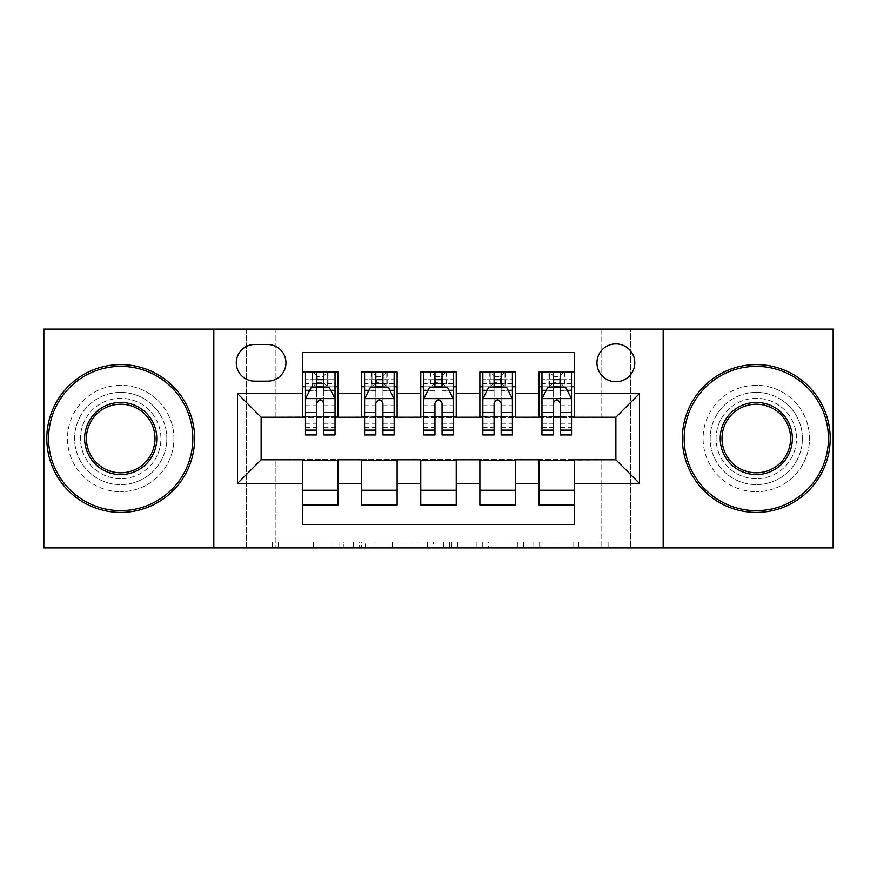 <?xml version="1.0" encoding="UTF-8"?>
<svg xmlns="http://www.w3.org/2000/svg" width="877" height="877" viewBox="0 0 877 877"><rect width="100%" height="100%" fill="white"/><g stroke="black" fill="none" stroke-linecap="round" stroke-linejoin="round"><path stroke-width="0.66" stroke-dasharray="4.38 3.29" d="M343.905 547.884L278.184 547.884L343.905 547.884L343.905 541.964L313.297 541.964L313.297 547.884L313.297 541.964L343.905 541.964L343.905 547.884L343.905 541.964L313.297 541.964L313.297 547.884L313.297 541.964L343.905 541.964L278.184 541.964L343.905 541.964M756.292 392.381A46.119 46.119 0 0 0 710.173 438.5A46.119 46.119 0 0 0 756.292 484.619A46.119 46.119 0 0 1 710.173 438.5A46.119 46.119 0 0 1 756.292 392.381A46.119 46.119 0 0 1 802.411 438.5A46.119 46.119 0 0 1 756.292 484.619A46.119 46.119 0 0 0 802.411 438.5A46.119 46.119 0 0 0 756.292 392.381M120.708 392.381A46.119 46.119 0 0 0 74.589 438.5A46.119 46.119 0 0 0 120.708 484.619A46.119 46.119 0 0 1 74.589 438.5A46.119 46.119 0 0 1 120.708 392.381A46.119 46.119 0 0 1 166.827 438.5A46.119 46.119 0 0 1 120.708 484.619A46.119 46.119 0 0 0 166.827 438.5A46.119 46.119 0 0 0 120.708 392.381M615.873 343.905A18.921 18.921 0 0 0 596.952 362.826A18.921 18.921 0 0 0 615.873 381.736A18.921 18.921 0 0 0 634.795 362.826A18.921 18.921 0 0 0 615.873 343.905M608.101 547.884L539.629 547.884L608.101 547.884L608.101 541.964L578.798 541.964L613.911 541.964L613.911 547.884L613.911 541.964L539.629 541.964L613.911 541.964L613.911 547.884L613.911 541.964L608.101 541.964L608.101 547.884M572.988 547.884L541.942 547.884L572.988 547.884L572.988 541.964L578.798 541.964L572.988 541.964L572.988 547.884L572.988 541.964L541.942 541.964L541.942 547.884L541.942 541.964L572.988 541.964L572.988 547.884M533.819 547.884L539.629 547.884L533.819 547.884L533.819 541.964L539.629 541.964L533.819 541.964L533.819 547.884M272.374 547.884L278.184 547.884L272.374 547.884L272.374 541.964L278.184 541.964L272.374 541.964L272.374 547.884M601.085 547.884L630.651 547.884L630.651 329.116L833.15 329.116L833.15 547.884L630.651 547.884L630.651 329.116L601.085 329.116L601.085 417.803L275.915 417.803L275.915 329.116L601.085 329.116L601.085 417.803L275.915 417.803L275.915 329.116L246.349 329.116L246.349 547.884L43.85 547.884L43.85 329.116L246.349 329.116L246.349 547.884L275.915 547.884L275.915 459.197L601.085 459.197L601.085 547.884L275.915 547.884L275.915 459.197L601.085 459.197L601.085 547.884M433.424 547.884L427.614 547.884L433.424 547.884L433.424 541.964L433.424 547.884M359.142 547.884L427.614 547.884L353.332 547.884L359.142 547.884L359.142 541.964L433.424 541.964L353.332 541.964L353.332 547.884L353.332 541.964L359.142 541.964L359.142 547.884M449.386 547.884L523.668 547.884L443.576 547.884L449.386 547.884L449.386 541.964L523.668 541.964L523.668 547.884L523.668 541.964L488.555 541.964L488.555 547.884M539.015 371.991L574.479 371.991L574.479 386.768L539.015 386.768L539.015 371.991M479.883 371.991L515.358 371.991L515.358 386.768L479.883 386.768L479.883 371.991M420.763 371.991L456.237 371.991L456.237 386.768L420.763 386.768L420.763 371.991M361.642 371.991L397.117 371.991L397.117 386.768L361.642 386.768L361.642 371.991M302.521 505.009L302.521 490.232L337.985 490.232L337.985 505.009L302.521 505.009L302.521 524.819L574.479 524.819L574.479 505.009L539.015 505.009L539.015 490.232L574.479 490.232L574.479 505.009M397.117 505.009L361.642 505.009L361.642 490.232L397.117 490.232L397.117 505.009M456.237 505.009L420.763 505.009L420.763 490.232L456.237 490.232L456.237 505.009M515.358 505.009L479.883 505.009L479.883 490.232L515.358 490.232L515.358 505.009M539.015 490.232L539.015 460.381L615.873 459.789L615.873 417.211L574.479 417.211L574.479 416.619L515.358 417.211L515.358 386.768M515.358 416.619L456.237 417.211L456.237 386.768M456.237 416.619L397.117 417.211L397.117 386.768M302.521 371.991L337.985 371.991L337.985 386.768L302.521 386.768L302.521 352.181L574.479 352.181L574.479 371.991M479.883 490.232L479.883 460.381L515.358 460.381L515.358 459.789L539.015 459.789L539.015 460.381M420.763 490.232L420.763 460.381L456.237 460.381L456.237 459.789L479.883 459.789L479.883 460.381M361.642 490.232L361.642 460.381L397.117 460.381L397.117 459.789L420.763 459.789L420.763 460.381M397.117 416.619L337.985 417.211L337.985 386.768M302.521 490.232L302.521 460.381L337.985 460.381L337.985 459.789L361.642 459.789L361.642 460.381M337.985 416.619L261.127 417.211L261.127 459.789L302.521 459.789L302.521 460.381M323.799 386.768L316.707 386.768M302.521 416.619L302.521 386.768M305.47 416.619L316.707 416.619M323.799 416.619L335.036 416.619M337.985 490.232L337.985 460.381M364.591 416.619L375.827 416.619M382.92 416.619L394.157 416.619M382.92 386.768L375.827 386.768M361.642 416.619L361.642 386.768M397.117 490.232L397.117 460.381M456.237 490.232L456.237 460.381M420.763 416.619L420.763 386.768M442.052 386.768L434.948 386.768M423.723 416.619L434.948 416.619M442.052 416.619L453.277 416.619M515.358 490.232L515.358 460.381M479.883 416.619L479.883 386.768M501.173 386.768L494.08 386.768M482.843 416.619L494.08 416.619M501.173 416.619L512.409 416.619M574.479 490.232L574.479 460.381M539.015 416.619L539.015 386.768M574.479 416.619L574.479 386.768M560.293 386.768L553.201 386.768M541.964 416.619L553.201 416.619M560.293 416.619L571.53 416.619M254.626 344.497A18.329 18.329 0 0 0 236.297 362.826A18.329 18.329 0 0 0 254.626 381.155L267.628 381.155A18.329 18.329 0 0 0 285.957 362.826A18.329 18.329 0 0 0 267.628 344.497L254.626 344.497M213.835 547.884L213.835 329.116M663.165 329.116L663.165 547.884M365.523 547.884L373.942 547.884L365.523 547.884L365.523 541.964L361.456 541.964L361.456 547.884L361.456 541.964L373.942 541.964L365.523 541.964L365.523 547.884M373.942 547.884L392.512 547.884L373.942 547.884L373.942 541.964L392.512 541.964L392.512 547.884L392.512 541.964L373.942 541.964L373.942 547.884M449.386 541.964L482.756 541.964L482.756 547.884L482.756 541.964L476.945 541.964L482.756 541.964L482.756 547.884L482.756 541.964L488.555 541.964M451.699 541.964L451.699 547.884L451.699 541.964M443.576 541.964L443.576 547.884L443.576 541.964M316.707 371.991L305.47 371.991L305.47 386.768L305.47 379.675L316.707 379.675L316.707 371.991L335.036 371.991L335.036 386.768L335.036 383.435L323.799 383.435M305.47 398.892L305.47 427.263L305.47 398.892L311.379 387.064L329.116 387.064L335.036 398.892L335.036 427.263L335.036 398.892M305.47 434.948L305.47 379.675L335.036 379.675L335.036 383.435M335.036 434.948L335.036 379.675L323.799 379.675L323.799 371.991L323.799 434.948M305.47 386.768L327.647 386.768L327.647 371.991L335.036 371.991M323.207 376.419L323.207 382.328L317.299 382.328L317.299 376.419L323.207 376.419L327.647 371.991L327.647 386.768L327.647 371.991L312.859 371.991L312.859 386.768L312.431 371.991L312.431 386.768M305.47 371.991L312.431 371.991M316.707 379.675L316.707 390.44L305.47 390.44M309.756 390.32L316.707 390.32L316.707 387.064M323.799 387.064L323.799 390.32L330.75 390.32M316.707 434.948L316.707 390.44M316.707 390.32L316.707 403.321C319.064 398.838 321.431 398.838 323.799 403.321L323.799 390.32M323.207 382.328L327.647 386.768L335.036 386.768M317.299 382.328L312.859 386.768M317.299 376.419L312.859 371.991M120.708 512.409A73.909 73.909 0 0 1 46.81 438.5A73.909 73.909 0 0 1 120.708 364.591A73.909 73.909 0 0 1 194.617 438.5A73.909 73.909 0 0 1 120.708 512.409A73.909 73.909 0 0 1 46.81 438.5A73.909 73.909 0 0 1 120.708 364.591A73.909 73.909 0 0 1 194.617 438.5A73.909 73.909 0 0 1 120.708 512.409A73.909 73.909 0 0 1 46.81 438.5A73.909 73.909 0 0 1 120.708 364.591A73.909 73.909 0 0 1 194.617 438.5A73.909 73.909 0 0 1 120.708 512.409M120.708 385.288A53.212 53.212 0 0 0 67.496 438.5A53.212 53.212 0 0 0 120.708 491.712A53.212 53.212 0 0 1 67.496 438.5A53.212 53.212 0 0 1 120.708 385.288A53.212 53.212 0 0 1 173.92 438.5A53.212 53.212 0 0 1 120.708 491.712A53.212 53.212 0 0 0 173.92 438.5A53.212 53.212 0 0 0 120.708 385.288M120.708 404.209A34.291 34.291 0 0 1 154.999 438.5A34.291 34.291 0 0 1 120.708 472.791A34.291 34.291 0 0 1 86.417 438.5A34.291 34.291 0 0 1 120.708 404.209M120.708 478.699A40.199 40.199 0 0 1 80.509 438.5A40.199 40.199 0 0 1 120.708 398.301A40.199 40.199 0 0 1 160.919 438.5A40.199 40.199 0 0 1 120.708 478.699A40.199 40.199 0 0 1 80.509 438.5A40.199 40.199 0 0 1 120.708 398.301A40.199 40.199 0 0 1 160.919 438.5A40.199 40.199 0 0 1 120.708 478.699M756.292 512.409A73.909 73.909 0 0 1 682.383 438.5A73.909 73.909 0 0 1 756.292 364.591A73.909 73.909 0 0 1 830.19 438.5A73.909 73.909 0 0 1 756.292 512.409A73.909 73.909 0 0 1 682.383 438.5A73.909 73.909 0 0 1 756.292 364.591A73.909 73.909 0 0 1 830.19 438.5A73.909 73.909 0 0 1 756.292 512.409A73.909 73.909 0 0 1 682.383 438.5A73.909 73.909 0 0 1 756.292 364.591A73.909 73.909 0 0 1 830.19 438.5A73.909 73.909 0 0 1 756.292 512.409M756.292 385.288A53.212 53.212 0 0 0 703.08 438.5A53.212 53.212 0 0 0 756.292 491.712A53.212 53.212 0 0 1 703.08 438.5A53.212 53.212 0 0 1 756.292 385.288A53.212 53.212 0 0 1 809.504 438.5A53.212 53.212 0 0 1 756.292 491.712A53.212 53.212 0 0 0 809.504 438.5A53.212 53.212 0 0 0 756.292 385.288M756.292 404.209A34.291 34.291 0 0 1 790.583 438.5A34.291 34.291 0 0 1 756.292 472.791A34.291 34.291 0 0 1 722.001 438.5A34.291 34.291 0 0 1 756.292 404.209M756.292 478.699A40.199 40.199 0 0 1 716.081 438.5A40.199 40.199 0 0 1 756.292 398.301A40.199 40.199 0 0 1 796.491 438.5A40.199 40.199 0 0 1 756.292 478.699A40.199 40.199 0 0 1 716.081 438.5A40.199 40.199 0 0 1 756.292 398.301A40.199 40.199 0 0 1 796.491 438.5A40.199 40.199 0 0 1 756.292 478.699M375.827 434.948L375.827 371.991L394.157 371.991L394.157 386.768L394.157 383.435L382.92 383.435M364.591 398.892L364.591 427.263L364.591 398.892L370.511 387.064L388.248 387.064L394.157 398.892L394.157 427.263L394.157 398.892M375.827 383.435L364.591 383.435L364.591 386.768L364.591 371.991L371.991 371.991L371.991 386.768L394.157 386.768M364.591 383.435L364.591 434.948M394.157 434.948L394.157 383.435M376.419 376.419L382.328 376.419L382.328 382.328L376.419 382.328L376.419 376.419L371.991 371.991L386.768 371.991L386.768 386.768L386.768 371.991L394.157 371.991L382.92 371.991L382.92 379.675L382.92 371.991M382.92 379.675L364.591 379.675L394.157 379.675L382.92 379.675L382.92 434.948M368.877 390.32L375.827 390.32L375.827 387.064M364.591 371.991L375.827 371.991L364.591 371.991M382.92 387.064L382.92 390.32L389.87 390.32M375.827 390.32L375.827 403.321C378.184 398.838 380.552 398.838 382.92 403.321L382.92 390.32M364.591 386.768L371.991 386.768L371.991 371.991M382.328 376.419L386.768 371.991L386.768 386.768L382.328 382.328M376.419 382.328L371.991 386.768M434.948 434.948L434.948 371.991L453.277 371.991L453.277 386.768L453.277 383.435L442.052 383.435M423.723 398.892L423.723 427.263L423.723 398.892L429.631 387.064L447.369 387.064L453.277 398.892L453.277 427.263L453.277 398.892M434.948 383.435L423.723 383.435L423.723 386.768L423.723 371.991L431.111 371.991L431.111 386.768L453.277 386.768M423.723 383.435L423.723 434.948M453.277 434.948L453.277 383.435M435.54 376.419L441.46 376.419L441.46 382.328L435.54 382.328L435.54 376.419L431.111 371.991L445.889 371.991L445.889 386.768L445.889 371.991L453.277 371.991L442.052 371.991L442.052 379.675L442.052 371.991M442.052 379.675L423.723 379.675L453.277 379.675L442.052 379.675L442.052 434.948M428.009 390.32L434.948 390.32L434.948 387.064M423.723 371.991L434.948 371.991L423.723 371.991M442.052 387.064L442.052 390.32L448.991 390.32M434.948 390.32L434.948 403.321C437.316 398.838 439.673 398.838 442.052 403.321L442.052 390.32M423.723 386.768L431.111 386.768L431.111 371.991M441.46 376.419L445.889 371.991L445.889 386.768L441.46 382.328M435.54 382.328L431.111 386.768M494.08 434.948L494.08 371.991L512.409 371.991L512.409 386.768L512.409 383.435L501.173 383.435M482.843 398.892L482.843 427.263L482.843 398.892L488.752 387.064L506.489 387.064L512.409 398.892L512.409 427.263L512.409 398.892M494.08 383.435L482.843 383.435L482.843 386.768L482.843 371.991L490.232 371.991L490.232 386.768L512.409 386.768M482.843 383.435L482.843 434.948M512.409 434.948L512.409 383.435M494.672 376.419L500.581 376.419L500.581 382.328L494.672 382.328L494.672 376.419L490.232 371.991L505.009 371.991L505.009 386.768L505.009 371.991L512.409 371.991L501.173 371.991L501.173 379.675L501.173 371.991M501.173 379.675L482.843 379.675L512.409 379.675L501.173 379.675L501.173 434.948M487.13 390.32L494.08 390.32L494.08 387.064M482.843 371.991L494.08 371.991L482.843 371.991M501.173 387.064L501.173 390.32L508.123 390.32M494.08 390.32L494.08 403.321C496.437 398.838 498.805 398.838 501.173 403.321L501.173 390.32M482.843 386.768L490.232 386.768L490.232 371.991M500.581 376.419L505.009 371.991L505.009 386.768L500.581 382.328M494.672 382.328L490.232 386.768M553.201 434.948L553.201 371.991L571.53 371.991L571.53 386.768L571.53 383.435L560.293 383.435M541.964 398.892L541.964 427.263L541.964 398.892L547.884 387.064L565.621 387.064L571.53 398.892L571.53 427.263L571.53 398.892M553.201 383.435L541.964 383.435L541.964 386.768L541.964 371.991L549.353 371.991L549.353 386.768L571.53 386.768M541.964 383.435L541.964 434.948M571.53 434.948L571.53 383.435M553.793 376.419L559.701 376.419L559.701 382.328L553.793 382.328L553.793 376.419L549.353 371.991L564.141 371.991L564.141 386.768L564.141 371.991L571.53 371.991L560.293 371.991L560.293 379.675L560.293 371.991M560.293 379.675L541.964 379.675L571.53 379.675L560.293 379.675L560.293 434.948M546.25 390.32L553.201 390.32L553.201 387.064M541.964 371.991L553.201 371.991L541.964 371.991M560.293 387.064L560.293 390.32L567.244 390.32M553.201 390.32L553.201 403.321C555.558 398.838 557.925 398.838 560.293 403.321L560.293 390.32M541.964 386.768L549.353 386.768L549.353 371.991M559.701 376.419L564.141 371.991L564.141 386.768L559.701 382.328M553.793 382.328L549.353 386.768M339.837 541.964L339.837 547.884L339.837 541.964M331.868 541.964L331.868 547.884L331.868 541.964M278.184 541.964L278.184 547.884L278.184 541.964M427.614 541.964L427.614 547.884L427.614 541.964M517.858 541.964L517.858 547.884L517.858 541.964M476.945 541.964L476.945 547.884L476.945 541.964M457.509 541.964L457.509 547.884L457.509 541.964M578.798 541.964L578.798 547.884L578.798 541.964M539.629 541.964L539.629 547.884L539.629 541.964M305.624 398.596L334.882 398.596M335.036 390.44L323.799 390.44M305.47 423.262L316.707 423.262M323.799 423.262L335.036 423.262M305.47 405.722L316.707 405.722M323.799 405.722L335.036 405.722M316.707 383.435L305.47 383.435M328.075 371.991L328.075 386.768M364.744 398.596L394.014 398.596M375.827 390.44L364.591 390.44M394.157 390.44L382.92 390.44M364.591 423.262L375.827 423.262M382.92 423.262L394.157 423.262M364.591 405.722L375.827 405.722M382.92 405.722L394.157 405.722M371.563 371.991L371.563 386.768M387.195 371.991L387.195 386.768M423.865 398.596L453.135 398.596M434.948 390.44L423.723 390.44M453.277 390.44L442.052 390.44M423.723 423.262L434.948 423.262M442.052 423.262L453.277 423.262M423.723 405.722L434.948 405.722M442.052 405.722L453.277 405.722M430.684 371.991L430.684 386.768M446.316 371.991L446.316 386.768M482.986 398.596L512.256 398.596M494.08 390.44L482.843 390.44M512.409 390.44L501.173 390.44M482.843 423.262L494.08 423.262M501.173 423.262L512.409 423.262M482.843 405.722L494.08 405.722M501.173 405.722L512.409 405.722M489.804 371.991L489.804 386.768M505.437 371.991L505.437 386.768M542.118 398.596L571.376 398.596M553.201 390.44L541.964 390.44M571.53 390.44L560.293 390.44M541.964 423.262L553.201 423.262M560.293 423.262L571.53 423.262M541.964 405.722L553.201 405.722M560.293 405.722L571.53 405.722M548.925 371.991L548.925 386.768M564.569 371.991L564.569 386.768M305.47 427.263L316.707 427.263M323.799 427.263L335.036 427.263M364.591 427.263L375.827 427.263M382.92 427.263L394.157 427.263M423.723 427.263L434.948 427.263M442.052 427.263L453.277 427.263M482.843 427.263L494.08 427.263M501.173 427.263L512.409 427.263M541.964 427.263L553.201 427.263M560.293 427.263L571.53 427.263"/><path stroke-width="1.32" d="M615.873 343.905A18.921 18.921 0 0 0 596.952 362.826A18.921 18.921 0 0 0 615.873 381.736A18.921 18.921 0 0 0 634.795 362.826A18.921 18.921 0 0 0 615.873 343.905M663.165 547.884L833.15 547.884L833.15 329.116L663.165 329.116L663.165 547.884L213.835 547.884L213.835 329.116L43.85 329.116L43.85 547.884L213.835 547.884M574.479 371.991L539.015 371.991L539.015 393.565L515.358 393.565L515.358 417.211L539.015 417.211L539.015 393.565M515.358 393.565L515.358 371.991L479.883 371.991L479.883 393.565L456.237 393.565L456.237 417.211L479.883 417.211L479.883 393.565M456.237 393.565L456.237 371.991L420.763 371.991L420.763 393.565L397.117 393.565L397.117 417.211L420.763 417.211L420.763 393.565M397.117 393.565L397.117 371.991L361.642 371.991L361.642 417.211L337.985 417.211L337.985 371.991L302.521 371.991M302.521 505.009L337.985 505.009L337.985 459.789L361.642 459.789L361.642 505.009L397.117 505.009L397.117 459.789L420.763 459.789L420.763 483.435L397.117 483.435M420.763 483.435L420.763 505.009L456.237 505.009L456.237 459.789L479.883 459.789L479.883 483.435L456.237 483.435M479.883 483.435L479.883 505.009L515.358 505.009L515.358 459.789L539.015 459.789L539.015 483.435L515.358 483.435M254.626 381.155L267.628 381.155A18.329 18.329 0 0 0 285.957 362.826A18.329 18.329 0 0 0 267.628 344.497L254.626 344.497A18.329 18.329 0 0 0 236.297 362.826A18.329 18.329 0 0 0 254.626 381.155M663.165 329.116L213.835 329.116M574.479 393.565L574.479 352.181L302.521 352.181L302.521 417.211L261.127 417.211L261.127 459.789L302.521 459.789L302.521 524.819L574.479 524.819L574.479 459.789L615.873 459.789L615.873 417.211L574.479 417.211L574.479 393.565L639.519 393.565L639.519 483.435L574.479 483.435M302.521 483.435L237.481 483.435L237.481 393.565L302.521 393.565M539.015 483.435L539.015 505.009L574.479 505.009M302.521 386.768L305.47 386.768M316.707 386.768L323.799 386.768M335.036 386.768L337.985 386.768M302.521 416.619L305.47 416.619M316.707 416.619L323.799 416.619M335.036 416.619L337.985 416.619M302.521 460.381L337.985 460.381M302.521 490.232L337.985 490.232M361.642 416.619L364.591 416.619M375.827 416.619L382.92 416.619M394.157 416.619L397.117 416.619M361.642 386.768L364.591 386.768M375.827 386.768L382.92 386.768M394.157 386.768L397.117 386.768M361.642 460.381L397.117 460.381M361.642 490.232L397.117 490.232M420.763 460.381L456.237 460.381M420.763 490.232L456.237 490.232M420.763 386.768L423.723 386.768M434.948 386.768L442.052 386.768M453.277 386.768L456.237 386.768M420.763 416.619L423.723 416.619M434.948 416.619L442.052 416.619M453.277 416.619L456.237 416.619M479.883 460.381L515.358 460.381M479.883 490.232L515.358 490.232M479.883 386.768L482.843 386.768M494.08 386.768L501.173 386.768M512.409 386.768L515.358 386.768M479.883 416.619L482.843 416.619M494.08 416.619L501.173 416.619M512.409 416.619L515.358 416.619M539.015 460.381L574.479 460.381M539.015 490.232L574.479 490.232M539.015 386.768L541.964 386.768M553.201 386.768L560.293 386.768M571.53 386.768L574.479 386.768M539.015 416.619L541.964 416.619M553.201 416.619L560.293 416.619M571.53 416.619L574.479 416.619M261.127 417.211L237.481 393.565M261.127 459.789L237.481 483.435M639.519 393.565L615.873 417.211M639.519 483.435L615.873 459.789M323.799 379.675L316.707 379.675M335.036 430.136L323.799 430.136L323.799 434.948L335.036 434.948L335.036 398.892L329.116 387.064L311.379 387.064L305.47 398.892L305.47 434.948L316.707 434.948L316.707 430.136L305.47 430.136M305.47 398.892L305.47 371.991M335.036 398.892L335.036 371.991M316.707 387.064L316.707 371.991M323.799 371.991L323.799 387.064M323.799 430.136L323.799 403.321C321.442 398.761 319.075 398.761 316.707 403.321L316.707 430.136M120.708 366.367A72.133 72.133 0 0 0 48.575 438.5A72.133 72.133 0 0 0 120.708 510.633A72.133 72.133 0 0 0 192.841 438.5A72.133 72.133 0 0 0 120.708 366.367M120.708 512.409A73.909 73.909 0 0 1 46.81 438.5A73.909 73.909 0 0 1 120.708 364.591A73.909 73.909 0 0 1 194.617 438.5A73.909 73.909 0 0 1 120.708 512.409M120.708 402.433A36.067 36.067 0 0 1 156.775 438.5A36.067 36.067 0 0 1 120.708 474.567A36.067 36.067 0 0 1 84.641 438.5A36.067 36.067 0 0 1 120.708 402.433M120.708 472.791A34.291 34.291 0 0 0 154.999 438.5A34.291 34.291 0 0 0 120.708 404.209A34.291 34.291 0 0 0 86.417 438.5A34.291 34.291 0 0 0 120.708 472.791M756.292 366.367A72.133 72.133 0 0 0 684.159 438.5A72.133 72.133 0 0 0 756.292 510.633A72.133 72.133 0 0 0 828.425 438.5A72.133 72.133 0 0 0 756.292 366.367M756.292 512.409A73.909 73.909 0 0 1 682.383 438.5A73.909 73.909 0 0 1 756.292 364.591A73.909 73.909 0 0 1 830.19 438.5A73.909 73.909 0 0 1 756.292 512.409M756.292 402.433A36.067 36.067 0 0 1 792.359 438.5A36.067 36.067 0 0 1 756.292 474.567A36.067 36.067 0 0 1 720.225 438.5A36.067 36.067 0 0 1 756.292 402.433M756.292 472.791A34.291 34.291 0 0 0 790.583 438.5A34.291 34.291 0 0 0 756.292 404.209A34.291 34.291 0 0 0 722.001 438.5A34.291 34.291 0 0 0 756.292 472.791M382.92 379.675L375.827 379.675M394.157 430.136L382.92 430.136L382.92 434.948L394.157 434.948L394.157 398.892L388.248 387.064L370.511 387.064L364.591 398.892L364.591 434.948L375.827 434.948L375.827 430.136L364.591 430.136M364.591 398.892L364.591 371.991M394.157 398.892L394.157 371.991M375.827 387.064L375.827 371.991M382.92 371.991L382.92 387.064M382.92 430.136L382.92 403.321C380.563 398.761 378.195 398.761 375.827 403.321L375.827 430.136M442.052 379.675L434.948 379.675M453.277 430.136L442.052 430.136L442.052 434.948L453.277 434.948L453.277 398.892L447.369 387.064L429.631 387.064L423.723 398.892L423.723 434.948L434.948 434.948L434.948 430.136L423.723 430.136M423.723 398.892L423.723 371.991M453.277 398.892L453.277 371.991M434.948 387.064L434.948 371.991M442.052 371.991L442.052 387.064M442.052 430.136L442.052 403.321C439.684 398.761 437.316 398.761 434.948 403.321L434.948 430.136M501.173 379.675L494.08 379.675M512.409 430.136L501.173 430.136L501.173 434.948L512.409 434.948L512.409 398.892L506.489 387.064L488.752 387.064L482.843 398.892L482.843 434.948L494.08 434.948L494.08 430.136L482.843 430.136M482.843 398.892L482.843 371.991M512.409 398.892L512.409 371.991M494.08 387.064L494.08 371.991M501.173 371.991L501.173 387.064M501.173 430.136L501.173 403.321C498.805 398.761 496.448 398.761 494.08 403.321L494.08 430.136M560.293 379.675L553.201 379.675M571.53 430.136L560.293 430.136L560.293 434.948L571.53 434.948L571.53 398.892L565.621 387.064L547.884 387.064L541.964 398.892L541.964 434.948L553.201 434.948L553.201 430.136L541.964 430.136M541.964 398.892L541.964 371.991M571.53 398.892L571.53 371.991M553.201 387.064L553.201 371.991M560.293 371.991L560.293 387.064M560.293 430.136L560.293 403.321C557.936 398.761 555.569 398.761 553.201 403.321L553.201 430.136M361.642 483.435L337.985 483.435M361.642 393.565L337.985 393.565M334.882 398.596L305.624 398.596M305.47 390.32L309.756 390.32M330.75 390.32L335.036 390.32M316.707 412.596L305.47 412.596M335.036 412.596L323.799 412.596M323.799 383.435L316.707 383.435M394.014 398.596L364.744 398.596M364.591 390.32L368.877 390.32M389.87 390.32L394.157 390.32M375.827 412.596L364.591 412.596M394.157 412.596L382.92 412.596M382.92 383.435L375.827 383.435M453.135 398.596L423.865 398.596M423.723 390.32L428.009 390.32M448.991 390.32L453.277 390.32M434.948 412.596L423.723 412.596M453.277 412.596L442.052 412.596M442.052 383.435L434.948 383.435M512.256 398.596L482.986 398.596M482.843 390.32L487.13 390.32M508.123 390.32L512.409 390.32M494.08 412.596L482.843 412.596M512.409 412.596L501.173 412.596M501.173 383.435L494.08 383.435M571.376 398.596L542.118 398.596M541.964 390.32L546.25 390.32M567.244 390.32L571.53 390.32M553.201 412.596L541.964 412.596M571.53 412.596L560.293 412.596M560.293 383.435L553.201 383.435"/></g></svg>
